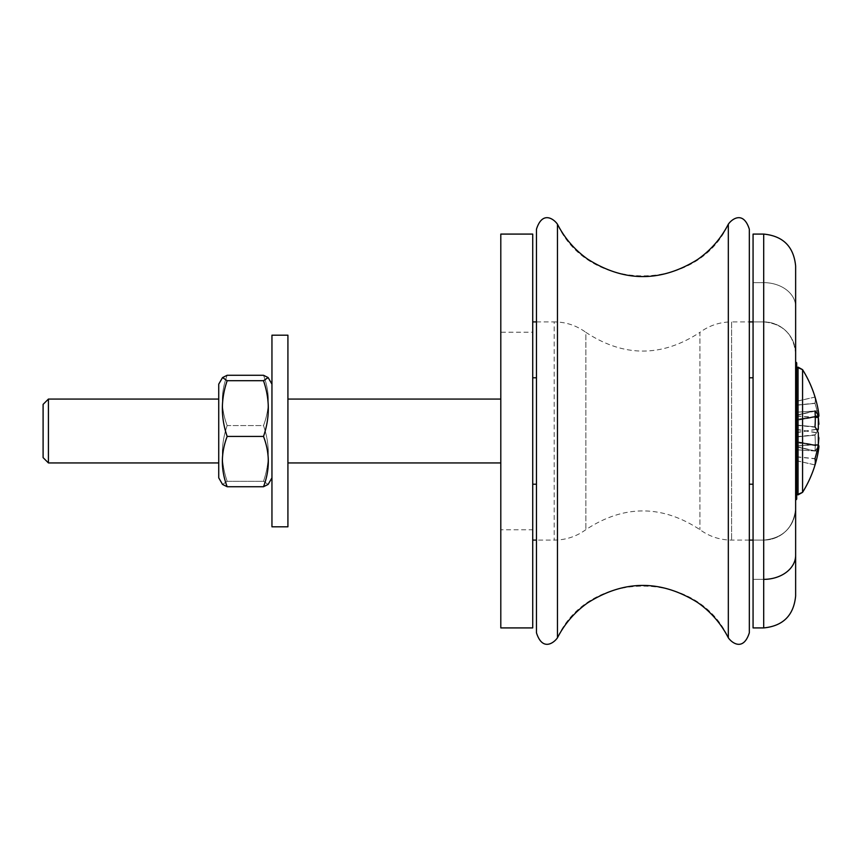 <?xml version="1.0" encoding="UTF-8"?>
<svg xmlns="http://www.w3.org/2000/svg" width="862" height="862" viewBox="0 0 862 862"><rect width="100%" height="100%" fill="white"/><g stroke="black" fill="none" stroke-linecap="round" stroke-linejoin="round"><path stroke-width="0.65" stroke-dasharray="4.31 3.23" d="M222.536 377.567L218.732 384.161L222.536 377.567L227.169 380.702C220.758 399.278 220.758 417.854 227.169 436.431L263.503 436.431C269.914 417.854 269.914 399.278 263.503 380.702L268.136 377.567L263.503 375.272L227.169 375.272L263.503 375.272C269.914 392.038 269.914 408.803 263.503 425.569L227.169 425.569C220.758 408.803 220.758 392.038 227.169 375.272L222.536 377.567L227.169 380.702L263.503 380.702L268.136 377.567L263.503 375.272C269.914 392.038 269.914 408.803 263.503 425.569L227.169 425.569C220.758 408.803 220.758 392.038 227.169 375.272L222.536 377.567L218.732 384.161L218.732 477.839L218.732 384.161L218.732 477.839L218.732 384.161L218.732 477.839L218.732 384.161L218.732 477.839L222.536 484.433L227.169 481.298C220.758 462.722 220.758 444.145 227.169 425.569C220.758 408.803 220.758 392.038 227.169 375.272L222.536 377.567L227.169 380.702C220.758 399.278 220.758 417.854 227.169 436.431C220.758 453.196 220.758 469.962 227.169 486.728L263.503 486.728C269.914 469.962 269.914 453.196 263.503 436.431C269.914 417.854 269.914 399.278 263.503 380.702L268.136 377.567L263.503 375.272C269.914 392.038 269.914 408.803 263.503 425.569C269.914 444.145 269.914 462.722 263.503 481.298L268.136 484.433L263.503 481.298L268.136 484.433L263.503 481.298L227.169 481.298C220.758 462.722 220.758 444.145 227.169 425.569L263.503 425.569C269.914 444.145 269.914 462.722 263.503 481.298L227.169 481.298C220.758 462.722 220.758 444.145 227.169 425.569C220.758 408.803 220.758 392.038 227.169 375.272L263.503 375.272C269.914 392.038 269.914 408.803 263.503 425.569C269.914 444.145 269.914 462.722 263.503 481.298L227.169 481.298C220.758 462.722 220.758 444.145 227.169 425.569L263.503 425.569C269.914 444.145 269.914 462.722 263.503 481.298L227.169 481.298L222.536 484.433L227.169 481.298L222.536 484.433L218.732 477.839L222.536 484.433M218.732 442.702L218.732 399.063L218.732 442.702M271.95 426.862L271.95 477.839L271.95 426.862M271.95 431L271.95 526.801L271.95 431M287.919 431L287.919 526.801L287.919 431M287.919 442.702L287.919 399.063L287.919 442.702M500.8 442.702L500.8 399.063L500.8 442.702M795.637 361.814L796.703 362.88L795.637 361.814L796.703 362.88L796.703 499.12L796.703 362.88L796.703 499.12L796.703 362.88L796.703 499.12L796.703 362.88L796.703 499.12L795.637 500.186L795.637 361.814L795.637 500.186L795.637 361.814L795.637 500.186L795.637 361.814L795.637 500.186L795.637 361.814L795.637 500.186L796.703 499.12L795.637 500.186M796.703 454.403L796.703 367.137L796.703 454.403M796.703 401.283L814.978 397.102A115.519 105.854 -25.7 0 1 817.478 406.39A115.519 105.854 -25.7 0 0 814.978 397.102L796.703 401.283L796.703 460.717L796.703 401.283L796.703 460.717L796.703 401.283L814.978 397.102A115.26 41.591 -10.7 0 1 814.978 403.384A115.519 105.854 -154.3 0 1 818.329 417.52L818.329 429.104A115.519 41.678 -10.7 0 1 814.978 435.138A115.26 105.606 -154.3 0 1 814.978 451.095A115.519 41.678 -169.3 0 0 818.329 446.16L818.738 445.611L796.703 441.721L796.703 460.717L814.978 464.898A115.26 41.591 -169.3 0 0 814.978 458.616A115.519 105.854 -25.7 0 0 818.157 445.503L796.703 441.721L796.703 460.771L796.703 401.229L796.703 449.813L818.329 451.192A115.519 105.854 -154.3 0 1 817.478 455.61A115.519 105.854 -154.3 0 1 814.978 464.898A115.26 41.591 -169.3 0 0 814.978 458.616A115.519 105.854 -25.7 0 0 818.157 445.503L796.703 441.721M817.478 406.39A116.025 116.025 0 0 0 802.565 369.647L802.565 492.353L802.565 369.647A116.025 116.025 0 0 1 817.478 406.39A115.519 105.854 -25.7 0 0 814.978 397.102A115.26 41.591 -10.7 0 1 814.978 403.384L796.703 405.205L814.978 403.384A115.519 105.854 -154.3 0 1 818.329 417.52L818.329 429.104A115.519 41.678 -10.7 0 1 814.978 435.138L796.703 436.948L814.978 435.138A115.26 105.606 -154.3 0 1 814.978 451.095L796.703 446.915L796.703 405.205L796.703 446.915L814.978 451.095A115.519 41.678 -169.3 0 0 818.329 446.16C819.083 444.792 819.083 446.473 818.329 451.192A115.519 105.854 -154.3 0 1 817.478 455.61A115.519 105.854 -154.3 0 1 814.978 464.898L796.703 460.717L796.703 449.802L818.329 451.192C819.083 446.43 819.083 444.717 818.329 446.031A115.519 40.686 -169.3 0 1 814.978 450.837A115.26 105.994 -153.8 0 0 814.978 434.814A115.519 40.686 -10.7 0 0 818.329 428.91L818.9 424.244M796.703 456.795L814.978 458.616M818.329 444.48L818.329 432.896L818.329 444.48L796.703 445.88M796.703 425.052L814.978 426.862A115.519 41.678 -169.3 0 1 817.478 431A115.519 41.678 -169.3 0 0 814.978 426.862L796.703 425.052L814.978 426.862A115.26 105.606 -25.7 0 0 814.978 410.905A115.519 41.678 -10.7 0 1 818.329 415.84L818.738 416.389L796.703 420.279L818.738 416.389L818.329 415.84C819.083 417.208 819.083 415.527 818.329 410.808A115.519 106.231 -26.2 0 1 818.329 410.818C819.083 415.57 819.083 417.283 818.329 415.969A115.519 40.686 -10.7 0 0 814.978 411.163A115.26 105.994 -26.2 0 1 814.978 427.186A115.519 40.686 -169.3 0 1 818.329 433.09L818.9 437.756M814.978 426.862A115.26 105.606 -25.7 0 0 814.978 410.905L796.703 415.085L814.978 410.905A115.519 41.678 -10.7 0 1 818.329 415.84C819.083 417.208 819.083 415.527 818.329 410.808L796.703 412.198L818.329 410.808M532.727 432.713L532.727 377.782L532.727 432.713M536.455 432.713L536.455 377.782L536.455 432.713M753.065 432.713L753.065 377.782L753.065 432.713M749.337 484.218L753.065 484.218L749.337 484.218L749.337 229.227L749.337 632.773L749.337 229.227M536.455 431L536.455 229.227L536.455 431M48.423 419.298L48.423 462.937L48.423 419.298M43.1 421.249L43.1 457.614L43.1 421.249M795.637 266.013L795.637 595.987M753.065 282.639L763.7 282.639L753.065 282.639L763.7 282.639L753.065 282.639L763.7 282.639L763.7 321.903L753.065 321.903L763.7 321.903L763.7 234.087L753.065 234.087L753.065 540.097L763.7 540.097L763.7 627.913L763.7 579.361A31.937 24.061 180 0 0 795.637 555.3L795.637 508.171L795.637 555.3A31.937 24.061 180 0 1 763.7 579.361L763.7 540.097A31.937 31.937 0 0 0 795.637 508.171A31.937 31.937 0 0 1 763.7 540.097A31.937 31.937 0 0 0 795.637 508.171C793.74 527.566 783.095 538.211 763.7 540.097L763.7 321.903A31.937 31.937 0 0 1 795.637 353.829A31.937 31.937 0 0 0 763.7 321.903A31.937 31.937 0 0 1 795.637 353.829C793.74 334.434 783.095 323.789 763.7 321.903L763.7 282.639A31.937 24.061 180 0 1 795.637 306.7A31.937 24.061 0 0 0 763.7 282.639L763.7 234.087L763.7 282.639A31.937 24.061 180 0 1 795.637 306.7A31.937 24.061 0 0 0 763.7 282.639L763.7 234.087L763.7 282.639A31.937 24.061 180 0 1 795.637 306.7M227.169 436.431C220.758 453.196 220.758 469.962 227.169 486.728L263.503 486.728C269.914 469.962 269.914 453.196 263.503 436.431C269.914 417.854 269.914 399.278 263.503 380.702L227.169 380.702C220.758 399.278 220.758 417.854 227.169 436.431L263.503 436.431C269.914 453.196 269.914 469.962 263.503 486.728L227.169 486.728C220.758 469.962 220.758 453.196 227.169 436.431L263.503 436.431M796.703 446.915L814.978 451.095A115.519 41.678 -169.3 0 0 818.329 446.16L818.738 445.611L818.329 446.16C819.083 444.792 819.083 446.473 818.329 451.192A115.519 106.231 -153.8 0 1 817.424 455.879M227.169 380.702L263.503 380.702M287.919 335.199L287.919 526.801L271.95 526.801L287.919 526.801L271.95 526.801L271.95 335.199L287.919 335.199L271.95 335.199M287.919 401.175L287.919 462.937L287.919 401.175M48.423 460.825L48.423 399.063L48.423 460.825M532.727 529.764L532.727 627.913L500.8 627.913L500.8 529.764L532.727 529.764L532.727 234.087L500.8 234.087L500.8 332.236L532.727 332.236M753.065 579.361L763.7 579.361L753.065 579.361L763.7 579.361L753.065 579.361L763.7 579.361L763.7 540.097L763.7 579.361L763.7 540.097L753.065 540.097L753.065 627.913L753.065 540.097L753.065 627.913L753.065 540.097L753.065 627.913L763.7 627.913L763.7 579.361A31.937 24.061 0 0 0 795.637 555.3M818.598 445.589L796.703 442.475M796.703 446.667L814.978 450.837M796.703 436.668L814.978 434.814M796.703 405.054L814.978 403.2A115.26 40.6 -10.7 0 0 814.978 397.059L796.703 401.229M818.178 416.486A115.519 106.231 -153.8 0 0 814.978 403.2M500.8 401.175L500.8 462.937L500.8 401.175M818.728 416.486L818.329 415.969L796.703 419.525M796.703 415.333L814.978 411.163M796.703 425.332L814.978 427.186M796.703 456.946L814.978 458.799A115.26 40.6 -169.3 0 1 814.978 464.941A115.519 106.231 -153.8 0 0 817.359 456.149A116.025 116.025 0 0 1 802.565 492.353A116.025 116.025 0 0 0 817.478 455.61A116.025 116.025 0 0 1 802.565 492.353L802.565 369.647A116.025 116.025 0 0 1 817.359 405.851M818.2 445.417A115.519 106.231 -26.2 0 1 814.978 458.799M796.703 460.771L814.978 464.941M43.1 455.847L43.1 404.386L43.1 455.847M796.703 405.205L814.978 403.384A115.519 105.854 -154.3 0 1 818.157 416.497M814.978 397.102A115.26 41.591 -10.7 0 1 814.978 403.384M796.703 436.948L814.978 435.138A115.26 105.606 -154.3 0 1 814.978 451.095M817.478 431A115.519 41.678 -10.7 0 1 814.978 435.138M43.1 457.614L43.1 404.386L48.423 399.063L218.732 399.063L48.423 399.063L48.423 462.937L218.732 462.937L48.423 462.937L43.1 457.614L48.423 462.937M796.703 460.717L814.978 464.898M796.703 415.085L814.978 410.905M536.455 321.903L554.201 321.903L554.201 540.097L554.201 321.903C565.871 321.989 576.43 325.48 585.88 332.355L585.88 529.645L585.88 332.355C623.894 357.321 661.897 357.321 699.912 332.355L699.912 529.645L699.912 332.355C709.351 325.48 719.91 321.989 731.59 321.903L731.59 540.097L731.59 321.903L749.337 321.903M500.8 529.764L500.8 332.236M536.455 229.227L536.455 632.773M796.703 442.615L818.329 446.16M796.703 429.351L818.329 432.896M796.703 419.385L815.258 416.346M728.325 431L728.325 224.195L728.325 431M557.455 431L557.455 224.195L557.455 431M796.703 416.12L815.28 417.327M796.703 432.649L816.605 429.384M798.05 407.597L798.05 494.863L798.05 407.597M817.014 451.106L818.329 451.182M796.703 432.476L818.329 428.91M796.703 416.012L818.329 417.38M798.05 490.64L798.05 367.137L798.05 490.64M796.703 429.524L818.329 433.09M796.703 445.988L818.307 444.62M798.05 367.137L796.703 367.137L798.05 367.137L798.05 494.863L796.703 494.863L798.05 494.863M557.455 637.805L557.455 224.195C588.196 293.08 697.584 293.091 728.325 224.195L728.325 637.805C697.584 568.909 588.196 568.92 557.455 637.805C564.642 623.765 574.652 612.16 587.485 602.991C624.013 579.76 660.658 579.566 697.444 602.387C710.676 611.632 720.966 623.431 728.325 637.805M271.95 384.161L268.136 377.567M271.95 477.839L268.136 484.433M500.8 399.063L287.919 399.063L500.8 399.063M500.8 462.937L287.919 462.937L500.8 462.937M532.727 484.218L536.455 484.218L532.727 484.218M532.727 377.782L536.455 377.782M749.337 377.782L753.065 377.782M557.455 224.195C564.642 238.235 574.652 249.84 587.485 259.009C623.183 281.831 659.258 282.434 695.688 260.798C709.738 251.424 720.621 239.227 728.325 224.195M749.337 540.097L731.59 540.097C719.91 540.011 709.351 536.52 699.912 529.645C661.908 504.679 623.894 504.679 585.88 529.645C576.43 536.52 565.871 540.011 554.201 540.097L536.455 540.097M818.167 445.417L796.703 441.624M818.2 416.583L796.703 420.376M43.1 404.386L48.423 399.063M815.28 417.003L796.703 420.279M763.7 321.903L753.065 321.903L763.7 321.903C783.095 323.789 793.74 334.434 795.637 353.829M763.7 540.097L753.065 540.097L763.7 540.097C783.095 538.211 793.74 527.566 795.637 508.171M753.065 627.913L763.7 627.913"/><path stroke-width="1.29" d="M227.169 486.728L222.536 484.433L227.169 486.728L222.536 484.433L227.169 486.728L263.503 486.728C269.914 469.962 269.914 453.196 263.503 436.431C269.914 417.854 269.914 399.278 263.503 380.702L268.136 377.567L263.503 375.272L227.169 375.272L222.536 377.567L227.169 380.702C220.758 399.278 220.758 417.854 227.169 436.431C220.758 453.196 220.758 469.962 227.169 486.728M268.136 484.433L263.503 486.728L268.136 484.433L263.503 486.728L268.136 484.433L271.95 477.839M818.329 446.16C819.083 444.792 819.083 446.473 818.329 451.192A115.519 105.854 -154.3 0 1 817.478 455.61A115.519 105.854 -154.3 0 1 814.978 464.898A115.26 41.591 -169.3 0 0 814.978 458.616A115.519 105.854 -25.7 0 0 818.329 444.48A115.519 105.854 -25.7 0 1 818.157 445.503L818.738 445.611L818.157 445.503A115.519 105.854 -25.7 0 0 818.329 444.48L818.329 432.896A115.519 41.678 -169.3 0 0 817.478 431A115.519 41.678 -169.3 0 1 818.329 432.896A115.519 41.678 -169.3 0 0 814.978 426.862A115.26 105.606 -25.7 0 0 814.978 410.905A115.519 41.678 -10.7 0 1 818.329 415.84L818.738 416.389L815.28 417.003M557.455 637.805C553.695 643.224 542.349 651.338 536.455 632.773C542.349 651.338 553.695 643.224 557.455 637.805C553.695 643.224 542.349 651.338 536.455 632.773L536.455 229.227C542.349 210.662 553.695 218.776 557.455 224.195L557.455 637.805C564.642 623.765 574.652 612.16 587.485 602.991C624.013 579.76 660.658 579.566 697.444 602.387C710.676 611.632 720.966 623.431 728.325 637.805C732.086 643.224 743.443 651.338 749.337 632.773L749.337 484.218L753.065 484.218M814.978 397.059A115.519 106.231 -26.2 0 1 817.359 405.851A115.519 106.231 -26.2 0 1 818.329 410.808A115.519 105.854 -25.7 0 0 817.478 406.39A116.025 116.025 0 0 0 802.565 369.647L802.565 492.353A116.025 116.025 0 0 0 817.478 455.61M795.637 595.987L795.637 266.013C793.74 246.618 783.095 235.972 763.7 234.087L763.7 627.913C783.095 626.027 793.74 615.382 795.637 595.987C793.74 615.382 783.095 626.027 763.7 627.913C783.095 626.027 793.74 615.382 795.637 595.987M818.329 410.808A115.519 105.854 -25.7 0 0 817.478 406.39A115.519 105.854 -25.7 0 1 818.329 410.808C819.083 415.527 819.083 417.208 818.329 415.84L815.258 416.346M271.95 526.801L271.95 335.199L287.919 335.199L287.919 526.801L271.95 526.801M222.536 484.433L218.732 477.839L218.732 384.161L222.536 377.567M227.169 380.702L263.503 380.702M227.169 436.431L263.503 436.431M532.727 627.913L532.727 234.087L500.8 234.087L500.8 627.913L532.727 627.913M763.7 627.913L753.065 627.913L753.065 234.087L763.7 234.087C783.095 235.972 793.74 246.618 795.637 266.013C793.74 246.618 783.095 235.972 763.7 234.087L753.065 234.087M818.9 446.344L818.598 445.589M818.9 424.244L818.329 417.38A115.519 106.231 -153.8 0 0 818.178 416.486M818.9 415.656L818.2 416.583M818.9 437.756L818.329 444.62A115.519 106.231 -26.2 0 1 818.2 445.417M818.157 416.497A115.519 105.854 -154.3 0 1 818.329 417.52L818.329 429.104A115.519 41.678 -10.7 0 1 817.478 431M43.1 404.386L43.1 457.614L48.423 462.937L218.732 462.937L48.423 462.937L48.423 399.063L218.732 399.063L48.423 399.063L43.1 404.386L48.423 399.063M795.637 500.186L796.703 499.12L796.703 362.88L795.637 361.814M749.337 321.903L753.065 321.903M749.337 431L749.337 229.227C743.443 210.662 732.086 218.776 728.325 224.195C732.086 218.776 743.443 210.662 749.337 229.227C743.443 210.662 732.086 218.776 728.325 224.195L728.325 637.805C732.086 643.224 743.443 651.338 749.337 632.773L749.337 431M815.28 417.327L818.329 417.52M816.605 429.384L818.329 429.104M798.05 494.863L802.565 492.353L796.703 494.863L802.565 492.353L798.05 494.863L798.05 367.137L802.565 369.647L796.703 367.137L802.565 369.647L798.05 367.137M817.014 451.106L818.329 451.192M763.7 579.361A31.937 24.061 180 0 0 795.637 555.3A31.937 24.061 180 0 1 763.7 579.361M500.8 399.063L287.919 399.063L500.8 399.063M500.8 462.937L287.919 462.937L500.8 462.937M532.727 377.782L536.455 377.782L532.727 377.782M749.337 377.782L753.065 377.782L749.337 377.782M557.455 224.195C553.695 218.776 542.349 210.662 536.455 229.227C542.349 210.662 553.695 218.776 557.455 224.195C564.642 238.235 574.652 249.84 587.485 259.009C624.013 282.24 660.658 282.434 697.444 259.613C710.676 250.368 720.966 238.569 728.325 224.195M271.95 335.199L287.919 335.199M271.95 384.161L268.136 377.567M532.727 484.218L536.455 484.218M818.728 445.514L818.167 445.417M43.1 457.614L48.423 462.937M749.337 540.097L753.065 540.097M532.727 540.097L536.455 540.097M532.727 321.903L536.455 321.903M728.325 637.805C732.086 643.224 743.443 651.338 749.337 632.773"/></g></svg>
